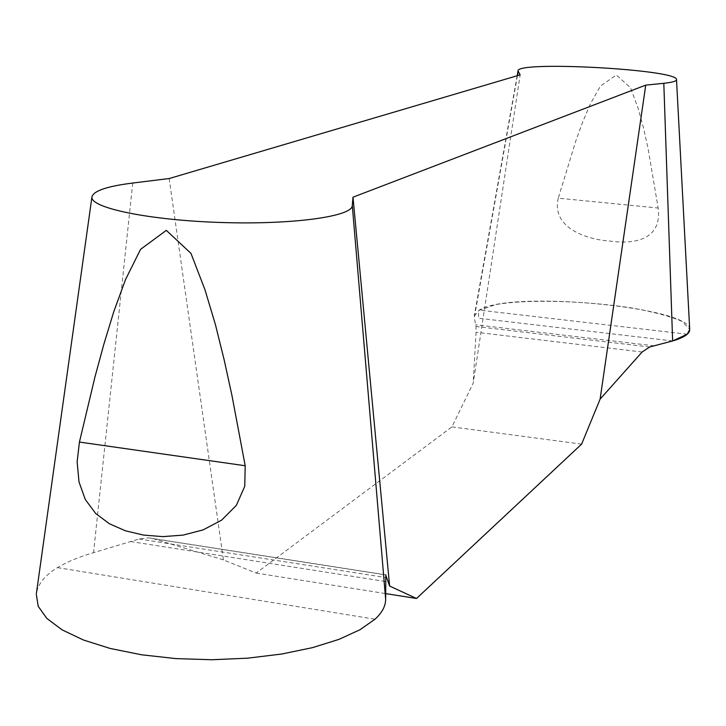 <?xml version="1.0" encoding="UTF-8"?>
<svg xmlns="http://www.w3.org/2000/svg" width="726" height="726" viewBox="0 0 726 726"><rect width="100%" height="100%" fill="white"/><g stroke="black" fill="none" stroke-linecap="round" stroke-linejoin="round"><path stroke-width="0.54" stroke-dasharray="3.63 2.72" d="M169.167 178.542L223.417 559.882L256.151 573.068L451.926 426.879L473.225 383.101L520.143 74.878M517.429 75.676L474.287 317.734L476.002 326.491L476.065 332.245L473.225 383.101M689.7 329.513C691.951 307.279 510.26 289.719 479.214 310.129L474.26 316.064M558.276 198.18C551.27 227.329 585.564 239.462 610.312 241.123C635.767 244.707 662.194 238.781 658.155 208.026L647.937 147.786L643.49 127.812L638.018 108.065L630.513 87.71L616.292 74.987L600.357 86.14L590.483 103.7L582.615 122.195L575.754 141.062L558.276 198.18L658.155 208.026M223.417 559.882L153.05 538.647L148.394 537.83L139.111 539.001L93.545 552.668C79.089 556.887 67.073 561.879 57.481 567.623C44.703 575.455 37.643 584.303 36.3 594.149M256.151 573.068L385.615 593.587M581.608 444.14L451.926 426.879M672.63 340.939L478.516 318.233L478.57 310.537L495.794 304.584C528.301 298.94 585.047 300.854 631.484 307.906C653.364 311.799 670.207 316.291 682.004 321.391L689.691 329.286M132.74 183.034L93.545 552.668M642.12 352.01L476.065 332.245M649.634 347.01L476.002 326.491M654.072 345.812L475.675 324.776M687.241 334.214L479.214 310.129M153.05 538.647L385.651 574.883M139.111 539.001L385.542 577.497M130.58 541.532L385.56 581.508M57.481 567.623L375.006 619.214M517.166 75.758L474.26 316.046M385.669 574.792L148.249 537.803"/><path stroke-width="1.09" d="M645.741 85.123L663.809 83.299C672.203 82.419 676.441 81.212 676.514 79.66C678.892 69.524 516.54 60.603 518.037 70.894L520.143 74.878L169.167 178.542L132.74 183.034C106.976 186.283 93.373 190.92 91.939 196.937C89.861 207.89 149.384 220.268 221.031 222.492C292.669 224.869 352.482 216.457 352.291 205.576L352.99 197.191L645.741 85.123L600.112 399.137L642.12 352.01L649.634 347.01L672.63 340.939L687.241 334.214L689.7 329.513M385.651 574.883L389.617 586.036L352.99 197.191M389.617 586.036L416.533 598.487L581.608 444.14L600.112 399.137M36.3 594.149L38.197 606.301L46.791 618.352L61.955 629.778L83.399 639.996L110.243 648.472L141.615 654.798L175.955 658.609L211.91 659.743L247.684 658.164L281.761 654.026L312.634 647.601L339.015 639.352L360.032 629.714L375.006 619.214C382.121 612.708 385.66 606.038 385.642 599.204L385.833 574.82M245.197 465.747L244.753 486.293L236.358 505.341L221.548 520.206L203.017 529.935L182.979 535.116L162.869 536.623L143.494 535.08L125.453 530.806L109.336 523.727L95.696 513.473L85.323 499.552L78.998 481.919L77.138 461.863L79.433 442.061L94.988 376.848L103.863 344.197L113.791 311.672L125.462 279.701L140.581 249.327L166.327 230.36L190.983 253.401L204.923 289.601L215.422 324.604L224.171 359.896L231.903 395.243L245.197 465.747L79.433 442.061M385.615 593.587L416.533 598.487M689.691 329.286C689.99 333.642 684.3 337.526 672.63 340.939L663.809 83.299M518.173 71.484L517.429 75.676M352.291 205.576L385.642 599.204M518.037 70.894L517.166 75.758M676.514 79.66L689.7 329.386M91.939 196.937L36.409 593.278"/></g></svg>
